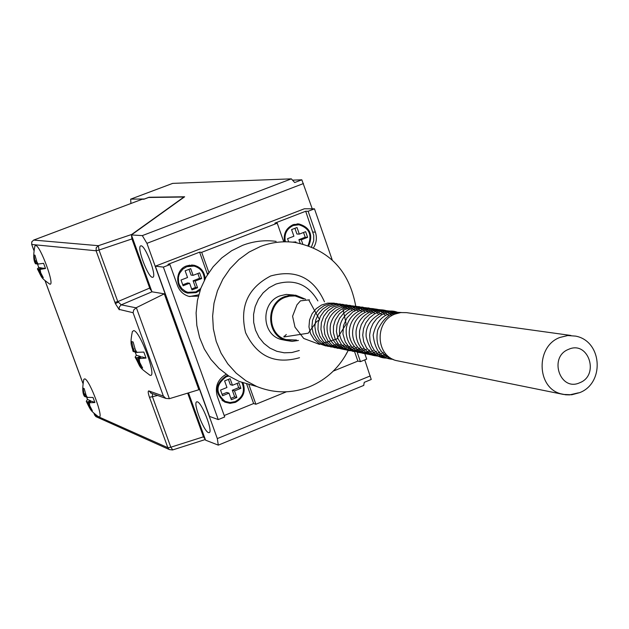 <?xml version="1.0" encoding="UTF-8"?>
<svg xmlns="http://www.w3.org/2000/svg" width="629" height="629" viewBox="0 0 629 629"><rect width="100%" height="100%" fill="white"/><g stroke="black" fill="none" stroke-linecap="round" stroke-linejoin="round"><path stroke-width="0.94" d="M133.089 312.723L133.749 309.916L136.336 307.66L169.374 398.692L165.836 398.409L163.367 396.073L133.089 312.723L119.156 309.397L119.321 306.936L121.248 304.845L117.796 301.621L149.71 288.066L131.948 238.941L99.012 250.028L98.383 245.695L131.689 234.468L183.943 197.019L148.554 197.482L143.931 199.228L142.225 199.244L33.699 240.081L98.383 245.695L96.206 247.755L96.095 250.774L31.717 244.469L33.848 250.232M114.871 302.297L117.796 301.621L99.012 250.028L96.095 250.774L115.374 303.603L118.024 302.282M169.374 398.692L198.866 389.736L164.295 293.837L151.974 291.801L121.248 304.845L136.021 307.817M172.7 449.837L170.813 447.219L203.466 436.809L187.678 393.133M136.336 307.66L164.295 293.837M149.71 288.066L151.974 291.801M203.466 436.809L187.757 393.109M150.347 289.599L131.948 238.941M131.689 234.468L131.422 234.939L151.951 291.793M131.414 234.963L131.854 238.43M203.71 437.249L205.321 439.474M165.836 398.409L150.614 392.976L151.581 393.322L148.829 390.916C147.831 390.947 148.043 393.054 149.474 397.261L152.422 396.71L152.422 393.62M42.992 277.287L42.277 277.562L43.299 277.743L40.696 272.727L40.107 269.393L45.5 268.512L43.59 263.323L37.528 264.125L34.965 255.162L33.966 255.036L35.468 263.716C33.392 260.61 33.203 254.706 34.894 246.018L34.854 246.128M49.314 283.868L49.864 284.119C55.273 286.085 40.138 244.98 35.617 245.467L34.894 246.018M42.277 277.562L38.416 269.133L37.37 268.866L38.77 267.49L37.331 263.677L35.845 263.889M40.107 269.393L39.43 269.291L40.696 272.727M36.521 263.983L35.248 260.548M45.5 268.512L42.623 268.08L39.43 269.291M41.773 268.394L41.6 267.923L38.416 269.133M41.6 267.923L38.77 267.49M91.858 409.99L91.229 410.242L92.361 410.737L89.813 405.831L89.318 402.78L94.893 402.544L93.013 397.449L86.7 397.394L84.192 388.588L83.083 388.148L84.388 396.254C82.446 393.408 82.257 387.779 83.806 379.366L84.781 378.839C89.75 379.877 104.477 419.598 98.863 416.791L98.431 416.563M91.229 410.242L87.447 401.986L86.267 401.333L87.447 399.423L86.377 396.616M89.318 402.78L88.563 402.458L89.813 405.831M86.409 396.608L84.836 396.624M85.583 396.93L84.341 393.565M94.893 402.544L91.708 401.208L88.563 402.458M90.875 401.538L90.576 400.736L87.447 401.986M90.576 400.736L87.447 399.423M142.075 367.226L141.155 367.595L142.618 368.051L139.654 362.28L139.182 358.601L146.014 358.074L143.837 352.075L136.037 352.35L133.128 341.979L131.689 341.594L133.144 347.963L133.631 351.658L132.963 351.21C132.161 345.518 129.409 345.879 132.381 331.546L133.757 330.602C140.369 331.216 157.635 378.76 149.985 375.214L149.906 375.191C137.523 366.031 141.313 368.193 135.141 357.178L136.351 355.236L135.038 351.76M149.277 374.853L149.906 375.191M141.155 367.595L136.76 357.877L135.141 357.178M135.722 351.485L133.631 351.658M134.59 351.933L133.144 347.963M139.654 362.28L138.207 358.31L139.182 358.601M146.014 358.074L141.871 356.855L138.207 358.31M140.731 357.311L140.409 356.431L136.76 357.877M140.409 356.431L136.351 355.236M208.482 432.61L209.308 432.595C213.058 431.345 201.933 402.654 197.372 401.829L196.625 401.868C192.899 403.142 203.82 431.455 208.482 432.61M152.43 277.31L152.902 277.24C157.022 276.194 145.401 245.349 141.061 245.829L140.652 245.9C136.556 246.993 147.98 277.436 152.43 277.31M172.48 183.464L130.651 199.157L130.934 203.482M188.488 392.889L205.573 440.166L218.294 445.135L217.312 438.594L146.934 243.337L142.319 235.608L291.345 178.856L172.692 183.385M291.345 178.856L294.687 182.536L301.834 179.808L312.243 208.82M364.757 359.898L371.244 379.468L364.262 382.338L363.688 385.443M142.319 235.608L131.414 234.947L184.643 196.775L149.018 197.254L144.395 198.992L130.769 199.134M293.13 180.122L301.834 179.808M228.862 376.056L226.275 376.787C215.621 384.728 215.244 392.921 225.143 401.365L230.112 402.536L235.167 401.601C243.085 397.119 245.31 390.656 241.835 382.22M231.338 399.714L236.834 397.489L234.483 390.916L240.883 388.329L238.871 382.691L232.463 385.278L230.104 378.689L224.6 380.915L226.959 387.495L220.535 390.09L222.564 395.735L228.987 393.141L231.338 399.714M230.851 398.338L234.648 396.805L236.834 397.489M222.076 394.383L226.825 392.465L228.987 393.141M232.463 385.278L230.293 384.633L228.406 379.373M234.648 396.805L232.298 390.255L238.682 387.668L237.149 383.383M238.682 387.668L240.883 388.329M232.298 390.255L234.483 390.916M204.346 280.235C204.346 272.86 200.91 268.143 194.054 266.083L186.837 266.672L182.795 269.157L179.855 272.947L178.927 275.188L178.392 277.554L178.597 282.39L179.328 284.693L181.915 288.703L185.712 291.494L187.914 292.32L195.863 291.887L200.714 288.585M195.163 281.077L201.65 278.553L199.605 272.829L193.111 275.345L190.713 268.654L185.138 270.816L187.544 277.507L181.034 280.031L183.086 285.77L189.596 283.239L191.987 289.922L197.553 287.752L195.163 281.077L193.111 280.801L195.493 287.453L197.553 287.752M188.04 265.438L191.515 265.808M191.641 288.955L195.493 287.453M182.748 284.827L187.56 282.956L189.596 283.239M188.999 269.322L191.067 275.093L193.111 275.345M197.86 273.505L199.574 278.285L201.65 278.553M193.111 280.801L199.574 278.285M307.998 245.562C312.416 235.01 309.366 228.068 298.861 224.757L293.24 225.52C286.588 228.822 283.97 234.247 285.385 241.795M288.672 241.866L287.555 238.682L293.9 236.229L291.581 229.601L297.006 227.501L299.325 234.122L305.639 231.669L307.62 237.337L301.299 239.791L302.769 243.989M292.516 242.149L295.882 241.898L296.133 242.613M295.882 241.898L294.616 242.393M303.54 232.486L305.191 237.219L298.901 239.665L301.299 239.791M298.901 239.665L300.19 243.368M294.93 228.303L296.927 234.012L299.325 234.122M305.191 237.219L307.62 237.337M344.692 356.792L348.513 349.834M227.91 375.427L226.008 376.032C214.709 384.445 214.3 393.125 224.789 402.096L230.065 403.346L235.435 402.356C243.525 397.882 246.01 391.277 242.888 382.526M191.09 265.768L189.604 265.116M205.172 278.671C204.488 271.61 200.824 267.144 194.196 265.281L186.561 265.91C174.17 270.006 175.019 290.323 187.678 293.106L196.138 292.65L200.124 290.26M295.048 224.639L294.254 224.341M308.753 245.829C313.258 234.672 309.979 227.376 298.917 223.948L292.972 224.757C286.006 228.201 283.207 233.878 284.583 241.795M226.181 374.247C217.713 379.279 214.733 386.599 217.249 396.207L224.702 416.956L218.255 419.582L209.504 416.422L155.347 266.177L163.375 267.105L218.255 419.582M189.596 296.566L198.733 294.797M207.539 274.59L199.605 252.158L201.689 252.331L208.883 272.506M199.605 252.158L167.967 264.361L169.948 264.573L177.543 285.731C179.658 291.148 183.416 294.694 188.826 296.369L198.387 296.149M311.512 246.89L313.706 240.726L313.722 235.238L305.694 211.25L308.131 211.273L315.396 232.148C317.15 237.652 316.529 242.849 313.525 247.747M305.694 211.25L274.889 223.13L277.232 223.201L283.742 241.788M186.011 292.532L187.646 292.281M223.075 401.121L224.364 401.113M224.191 415.525L253.629 403.543L246.497 383.556M253.629 403.543L255.885 404.25L248.73 384.201M333.284 371.102L357.862 361.101L354.583 351.674M357.862 361.101L360.456 361.651L356.8 351.147M255.885 404.25L286.454 391.796M360.456 361.651L366.683 359.112L364.82 353.757M332.261 260.052L314.469 208.836L308.131 211.273M277.232 223.201L201.689 252.331M169.948 264.573L163.375 267.105M314.469 208.836L304.381 208.773L155.347 266.177M570.912 335.461L406.46 312.637L400.697 312.582L395.067 314.044C374.703 321.089 375.34 355.204 395.893 360.496L400.358 361.392M303.61 298.948L297.431 296.393L294.812 295.96L289.505 296.133L285.212 297.328C266.444 303.697 267.081 334.691 286.046 339.605L296.558 340.069M303.139 298.893L295.331 296.023M305.482 299.2L295.787 295.229L290.291 295.174L284.929 296.534C265.469 303.139 266.114 335.281 285.77 340.407L292.076 341.39L298.421 340.446M293.735 295.04L286.266 294.411L280.031 295.858C260.697 302.407 261.342 334.306 280.864 339.401L285.141 340.273M317.881 300.921C308.131 284.269 294.128 278.655 275.887 284.088L269.031 287.736L263.103 292.878L258.401 299.27L255.17 306.575L253.566 314.421L253.684 322.418L255.508 330.154L258.944 337.238L263.818 343.316L269.872 348.081L276.807 351.297L284.277 352.806L291.887 352.531L299.278 350.502M324.478 301.818C313.659 277.711 295.74 269.094 270.714 275.966C247.732 287.98 239.366 306.897 245.601 332.702C256.97 356.376 274.936 364.71 299.514 357.712M355.731 306.158C349.307 270.651 328.991 249.406 294.789 242.417C283.058 240.876 271.579 242.244 260.351 246.537L249.155 252.04L238.981 259.462L230.143 268.575L222.894 279.119L217.453 290.779L214.002 303.217L212.626 316.057L213.373 328.92L216.219 341.413L221.07 353.176L227.784 363.853L236.15 373.139L245.915 380.765L256.797 386.513C274.386 393.557 292.021 393.612 309.72 386.67C326.781 379.421 339.621 367.328 348.238 350.384M276.131 241.363C264.691 239.861 253.503 241.19 242.566 245.357L231.661 250.712L221.754 257.921L213.145 266.775L206.084 277.027L200.793 288.365L197.427 300.45L196.099 312.935L196.83 325.437L199.605 337.584L204.339 349.016L210.888 359.403L219.041 368.437L228.563 375.859L239.162 381.457L254.305 385.805M284.119 336.13L283.868 336.971L286.297 334.486M287.846 340.085L296.055 339.967M45.146 280.872L82.879 383.163M94.035 413.426L94.633 415.038L167.849 447.699L149.474 397.261M148.829 390.916L163.367 396.073M115.374 303.603L119.282 309.79M157.627 395.476L152.422 396.71L170.813 447.219L167.849 447.699L169.35 449.57L172.535 449.971L205.337 439.522M172.401 449.947L169.35 449.57L95.954 416.665L94.562 414.983L96.756 417.027M142.162 199.259L33.651 240.089L31.757 241.858L31.717 244.469L31.812 241.858L33.612 240.113M94.57 414.873L93.965 413.355M33.832 250.326L31.686 244.382M37.748 269.031L39.682 272.561M38.196 264.227L36.254 260.681M86.7 401.672L88.689 405.351M87.447 397.709L85.45 394.021M135.793 357.587L138.199 361.832M137.012 352.625L134.59 348.372M303.453 183.55L146.934 243.337M217.312 438.594L370.316 375.906M207.106 273.175L208.348 273.316M312.935 232.054L315.396 232.148M578.381 392.85L569.567 394.894L565.715 394.8L560.691 393.754C536.34 387.456 535.751 346.068 559.944 337.443L567.767 335.532L575.692 336.122C602.323 341.201 604.799 383.022 579.765 392.614L571.714 394.776L563.395 394.43L395.893 360.496M568.624 349.323C548.291 356.895 560.038 392.016 579.734 382.747C599.917 375.159 588.367 340.21 568.624 349.323M45.076 280.801L82.863 383.25M49.66 284.056C40.358 277.255 42.34 278.277 37.37 268.866M98.863 416.791L97.456 416.005C90.505 410.32 91.142 411.319 86.267 401.333M130.651 199.157L172.566 183.416M218.294 445.135L363.829 385.38M222.037 400.351L225.143 401.365M184.533 291.793L187.914 292.32M293.444 224.592L297.163 224.702M194.196 265.281L191.507 264.99M298.917 223.948L297.116 223.893M296.935 296.322L297.431 296.393M285.77 340.407L280.864 339.401M256.797 386.513L239.162 381.457M283.868 336.971L308.234 333.205L316.646 321.576L319.611 319.752L308.886 300.143L309.437 299.829L300.45 300.859L296.959 304.829L292.587 316.238L294.977 327.111L303.705 338.449L319.406 344.354L336.798 339.007L346.162 324.061L343.009 308.973M338.103 343.741L332.277 345.824L325.72 345.926L319.39 343.725L314.146 339.503L310.553 333.7L308.965 326.923L309.562 319.917L312.086 313.761L316.183 308.69L321.521 305.041L327.654 303.139L334.062 303.147L340.171 305.081L346.115 309.429M341.177 344.346L334.51 346.571L327.906 346.367L321.749 343.969L316.717 339.613L313.305 333.755L311.874 327.009L312.542 320.318L314.972 314.358L318.958 309.326L324.155 305.655L330.162 303.65L336.484 303.485L342.742 305.269L349.197 309.877M344.236 344.944L337.718 347.153L330.862 346.972L324.509 344.417L319.367 339.77L316.01 333.559L314.822 326.498L315.766 319.902L318.416 314.091L322.535 309.256L327.795 305.788L333.81 303.98L340.077 303.98L346.233 305.883L352.326 310.341M347.342 345.557L341.177 347.703L334.683 347.727L328.558 345.612L323.408 341.571L319.752 336.004L317.967 329.494L318.203 322.748L320.42 316.316L324.399 310.82L329.769 306.771L336.083 304.546L342.766 304.35L349.315 306.292L355.487 310.797M350.471 346.17L344.189 348.34L337.569 348.317L331.349 346.076L326.176 341.862L322.583 336.098L320.932 329.407L321.364 322.598L323.786 316.19L327.953 310.789L333.48 306.897L339.904 304.861L346.626 304.892L353.058 307.038L358.672 311.269M353.632 346.791L348.175 348.812L342.428 349.174L336.829 347.837L331.813 344.912L327.803 340.627L324.792 334.306L323.943 326.695L325.649 319.178L329.706 312.644L335.682 307.833L342.891 305.309L350.086 305.38L356.486 307.628L361.895 311.74M356.816 347.412C344.794 354.803 326.003 345.054 327.088 326.294C328.204 308.352 352.319 298.5 365.142 312.212M360.032 348.049C347.389 356.509 326.262 343.08 330.768 323.471C336.774 304.177 358.499 301.574 368.413 312.692M363.263 348.678L356.368 350.966L349.166 350.652L343.371 348.285L338.591 344.252L335.178 338.921L333.425 332.749L333.472 326.239L335.312 319.957L339.338 313.816L345.062 309.248L351.863 306.755L359.065 306.622L365.944 308.847L371.715 313.179M366.55 349.323L360.008 351.556L353.128 351.446L346.705 349.009L341.437 344.472L337.859 338.355L336.413 331.467L337.034 324.713L339.55 318.376L343.756 313.045L349.292 309.177L355.692 307.109L362.556 307.101L369.333 309.358L375.049 313.667M369.844 349.968C363.562 357.138 336.979 348.985 339.66 328.755C340.863 309.783 365.771 300.332 378.406 314.162M373.178 350.62L368.209 352.547L362.949 353.121L357.728 352.295L352.893 350.117L348.749 346.721L345.305 341.862L342.931 333.928L343.505 325.547L346.941 317.881L352.822 311.905L360.409 308.407L368.46 307.911L375.686 310.128L381.779 314.642M376.535 351.281C364.105 358.876 344.401 348.836 346.296 328.362C349.527 308.399 374.829 302.486 385.2 315.137M379.932 351.941C365.881 360.299 346.532 346.5 349.575 328.967C351.87 311.528 374.884 301.44 388.651 315.632M383.368 352.617C367.989 361.109 349.457 346.312 353.034 328.582C355.841 309.704 381.756 303.76 391.71 315.727M385.758 353.828C373.838 360.535 354.795 350.581 356.1 330.948C358.467 311.898 381.323 303.776 393.542 314.72M387.205 355.338L380.828 356.525L374.475 355.66L368.956 353.026L364.395 348.843L361.172 343.489L359.513 337.372L359.552 330.94L361.266 324.706L364.726 318.927L369.766 314.248L375.867 311.221L382.526 310.128L389.202 311.056L395.334 313.934M388.698 356.643L382.235 357.17L376.111 355.692L370.693 352.429L366.448 347.656L363.719 341.767L362.721 335.226L363.523 328.613L365.874 322.834L369.49 317.928L374.192 314.107L379.649 311.614L385.546 310.632L391.49 311.213L397.072 313.336M390.169 357.728C378.273 359.764 370.277 352.806 366.18 336.853C364.301 318.856 386.332 306.04 398.723 312.92M391.615 358.632L386.654 358.2L381.937 356.58L377.714 353.868L374.224 350.204L371.629 345.777L370.056 340.824L369.616 335.131L370.599 329.156L372.997 323.581L376.653 318.769L381.363 315.019L386.835 312.574L392.708 311.614L400.256 312.644M392.889 359.301C381.638 358.766 375.065 350.715 373.154 335.147C376.629 318.911 386.025 311.371 401.341 312.511M393.447 359.56C380.097 354.63 374.86 344.763 377.746 329.966C383.486 317.81 391.073 312.023 400.5 312.605"/></g></svg>
